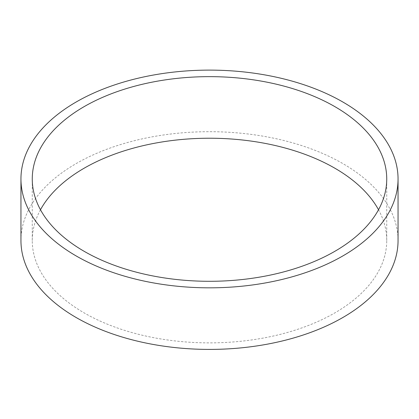 <?xml version="1.0" encoding="UTF-8"?>
<svg xmlns="http://www.w3.org/2000/svg" width="419" height="419" viewBox="0 0 419 419"><rect width="100%" height="100%" fill="white"/><g stroke="black" fill="none" stroke-linecap="round" stroke-linejoin="round"><path stroke-width="0.31" stroke-dasharray="2.1 1.57" d="M40.475 209.762A177.237 102.325 0 0 0 32.263 240.553A177.237 102.325 0 0 0 84.177 312.909A177.237 102.325 0 0 0 277.326 335.09A177.237 102.325 0 0 0 386.737 240.553A177.237 102.325 0 0 0 378.525 209.762M20.95 240.553A188.55 108.856 180 0 1 209.5 131.692A188.55 108.856 180 0 1 398.05 240.553M386.737 240.553L386.737 178.971M32.263 240.553L32.263 178.971"/><path stroke-width="0.63" d="M378.525 209.762A177.237 102.325 0 0 0 209.5 138.223A177.237 102.325 0 0 0 40.475 209.762M84.177 251.327A177.237 102.325 0 0 0 277.326 273.507A177.237 102.325 0 0 0 386.737 178.971A177.237 102.325 0 0 0 209.5 76.646A177.237 102.325 0 0 0 32.263 178.971A177.237 102.325 0 0 0 84.177 251.327M76.174 255.946A188.55 108.856 180 0 1 20.95 178.971A188.55 108.856 180 0 1 209.5 70.114A188.55 108.856 180 0 1 398.05 178.971A188.55 108.856 180 0 1 281.657 279.546A188.55 108.856 180 0 1 76.174 255.946M398.05 178.971L398.05 240.553A188.55 108.856 180 0 1 281.657 341.124A188.55 108.856 180 0 1 76.174 317.529A188.55 108.856 180 0 1 20.95 240.553L20.95 178.971"/></g></svg>
